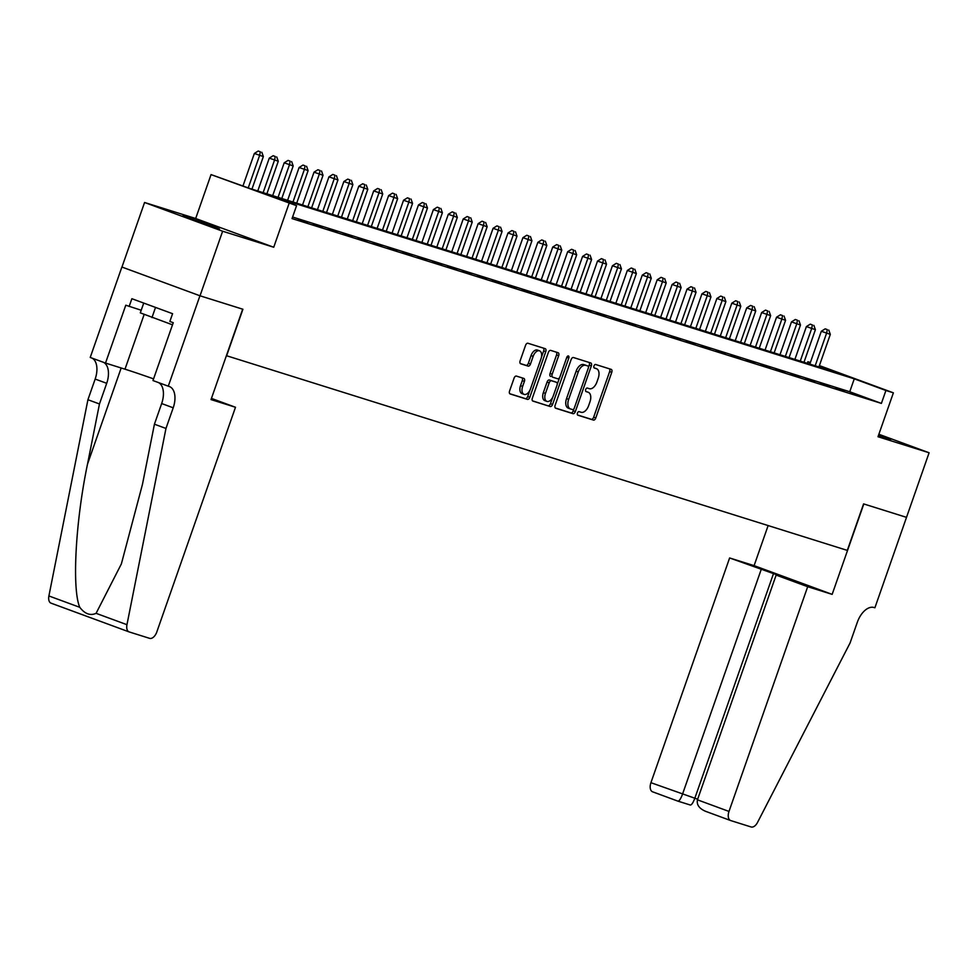 <?xml version="1.0" encoding="UTF-8"?>
<svg xmlns="http://www.w3.org/2000/svg" width="978" height="978" viewBox="0 0 978 978"><rect width="100%" height="100%" fill="white"/><g stroke="black" fill="none" stroke-linecap="round" stroke-linejoin="round"><path stroke-width="1.47" d="M577.46 413.095A1.883 1.076 110.2 0 0 577.827 415.185A1.883 1.076 110.2 0 0 577.864 415.198L593.426 420.075A2.69 1.528 110.2 0 0 595.773 417.997L611.751 372.361A2.69 1.528 110.2 0 0 611.213 369.378L595.614 364.488A1.883 1.076 110.2 0 0 593.976 365.931A1.883 1.076 110.2 0 0 594.343 368.021A1.883 1.076 110.2 0 0 594.379 368.034L596.384 368.669A8.594 4.902 110.2 0 1 596.519 368.706A8.594 4.902 110.2 0 1 598.23 378.241L596.898 382.056A8.594 4.902 110.2 0 1 589.379 388.694L587.362 388.058A1.883 1.076 110.2 0 0 585.712 389.513A1.883 1.076 110.2 0 0 586.091 391.603A1.883 1.076 110.2 0 0 586.115 391.616L588.133 392.239A8.594 4.902 110.2 0 1 588.255 392.288A8.594 4.902 110.2 0 1 589.978 401.824L588.646 405.625A8.594 4.902 110.2 0 1 581.115 412.276L579.098 411.64A1.883 1.076 110.2 0 0 577.46 413.095M219.451 228.986L209.182 224.598L182.837 215.869L219.451 228.986M878.427 435.503L890.836 439.366L878.733 434.66M516.421 376.09A2.69 1.528 110.2 0 0 514.073 378.168L509.587 390.968A2.69 1.528 110.2 0 0 510.125 393.951L527.448 399.379A2.69 1.528 110.2 0 0 529.795 397.312L545.773 351.664A2.69 1.528 110.2 0 0 545.247 348.681A2.69 1.528 110.2 0 0 545.198 348.669L527.924 343.254A2.69 1.528 110.2 0 0 525.565 345.332L520.149 360.796A2.69 1.528 110.2 0 0 520.687 363.779A2.69 1.528 110.2 0 0 520.724 363.792L528.12 366.114A2.69 1.528 110.2 0 0 530.479 364.036L533.157 356.359A7.188 4.108 110.2 0 1 539.563 350.845A7.188 4.108 110.2 0 1 540.993 358.816L530.479 388.865A7.188 4.108 110.2 0 1 524.074 394.378A7.188 4.108 110.2 0 1 522.643 386.408L524.391 381.408A2.69 1.528 110.2 0 0 523.853 378.425L516.421 376.09M906.557 517.362L863.818 503.963L832.156 594.367L807.681 586.702L728.989 811.434A8.215 4.682 110.2 0 0 730.627 820.542A8.215 4.682 110.2 0 0 730.749 820.579L751.116 826.972A8.215 4.682 110.2 0 0 757.522 822.437L850.065 642.986L857.303 622.326A19.169 10.941 -69.8 0 1 874.075 607.521L874.894 607.778L929.1 452.765L878 436.738L893.379 392.826L885.921 390.491L881.398 403.401L292.043 218.583L296.566 205.673L211.052 174.597L250.16 188.583L839.503 373.4L819.258 365.943M906.484 517.35L863.586 503.89L847.303 550.394L226.627 355.748L242.911 309.244L200.013 295.796L222.629 231.224L273.73 247.238L289.109 203.326M555.137 405.247A2.69 1.528 110.2 0 0 555.663 408.229A2.69 1.528 110.2 0 0 555.712 408.242L572.986 413.67A2.69 1.528 110.2 0 0 575.345 411.591L591.323 365.955A2.69 1.528 110.2 0 0 590.785 362.972L573.463 357.532A2.69 1.528 110.2 0 0 571.115 359.611L555.137 405.247M550.211 406.53L532.937 401.102A2.69 1.528 110.2 0 1 532.9 401.09A2.69 1.528 110.2 0 1 532.362 398.107L548.34 352.471A2.69 1.528 110.2 0 1 550.7 350.393L558.083 352.716A2.69 1.528 110.2 0 1 558.132 352.728A2.69 1.528 110.2 0 1 558.67 355.711L552.179 374.219A2.69 1.528 110.2 0 0 552.717 377.202A2.69 1.528 110.2 0 0 552.766 377.215L557.668 378.755A2.69 1.528 110.2 0 0 560.015 376.677L566.763 357.41A1.883 1.076 110.2 0 1 568.438 355.968A1.883 1.076 110.2 0 1 568.817 358.046L552.57 404.452A2.69 1.528 110.2 0 1 550.211 406.53L532.558 400.87M200.013 295.796L121.957 267.055L144.573 202.483L222.629 231.224M929.1 452.765L878.867 434.269M850.432 392.863L859.381 395.662L850.432 392.863M835.518 388.18L844.466 390.992L835.518 388.18M820.591 383.498L829.54 386.31L820.591 383.498M805.676 378.828L814.625 381.628L805.676 378.828M790.75 374.146L799.698 376.946L790.75 374.146M775.835 369.464L784.784 372.276L775.835 369.464M760.908 364.782L769.857 367.594L760.908 364.782M745.994 360.112L754.943 362.911L745.994 360.112M731.067 355.43L740.028 358.241L731.067 355.43M716.153 350.747L725.101 353.559L716.153 350.747M701.226 346.065L710.187 348.877L701.226 346.065M686.311 341.395L695.26 344.195L686.311 341.395M671.385 336.713L680.346 339.525L671.385 336.713M656.47 332.031L665.419 334.843L656.47 332.031M641.544 327.349L650.504 330.161L641.544 327.349M626.629 322.679L635.578 325.478L626.629 322.679M611.715 317.997L620.663 320.808L611.715 317.997M596.788 313.315L605.737 316.126L596.788 313.315M581.873 308.645L590.822 311.444L581.873 308.645M566.947 303.962L575.895 306.762L566.947 303.962M552.032 299.28L560.981 302.092L552.032 299.28M537.105 294.598L546.054 297.41L537.105 294.598M522.191 289.928L531.14 292.728L522.191 289.928M507.264 285.246L516.213 288.045L507.264 285.246M492.35 280.564L501.298 283.375L492.35 280.564M477.423 275.882L486.384 278.693L477.423 275.882M462.508 271.212L471.457 274.011L462.508 271.212M447.582 266.529L456.543 269.341L447.582 266.529M432.667 261.847L441.616 264.659L432.667 261.847M417.74 257.165L426.701 259.977L417.74 257.165M402.826 252.495L411.775 255.295L402.826 252.495M387.899 247.813L396.86 250.625L387.899 247.813M372.985 243.131L381.933 245.943L372.985 243.131M358.058 238.449L367.019 241.26L358.058 238.449M343.144 233.779L352.092 236.578L343.144 233.779M328.229 229.096L337.178 231.908L328.229 229.096M313.302 224.414L322.251 227.226L313.302 224.414M298.388 219.744L307.337 222.544L298.388 219.744M881.398 403.401L849.748 391.75L292.593 217.03M273.73 247.238L195.673 218.51L144.573 202.483M195.673 218.51L211.052 174.597M807.315 363.303L807.865 361.75L810.371 362.532M885.921 390.491L854.271 378.841L264.928 194.023L296.566 205.673M819.393 365.589L893.379 392.826M810.322 362.655L807.865 361.75M849.748 391.75L854.271 378.841M586.274 391.567A8.594 4.902 110.2 0 0 586.152 391.518A8.594 4.902 110.2 0 0 586.018 391.469L588.133 392.239M594.538 367.985A8.594 4.902 110.2 0 0 594.404 367.936A8.594 4.902 110.2 0 0 594.282 367.887L596.384 368.669M577.546 414.978L591.311 419.293A2.69 1.528 110.2 0 0 593.658 417.215L609.649 371.579A2.69 1.528 110.2 0 0 609.453 368.816M588.463 367.325L589.221 365.173A2.69 1.528 110.2 0 0 589.013 362.41M555.333 408.009L570.883 412.887A2.69 1.528 110.2 0 0 573.23 410.809L573.915 408.877M572.619 409.611A1.883 1.076 110.2 0 0 574.269 408.156L588.304 368.095A1.883 1.076 110.2 0 0 587.925 366.004A1.883 1.076 110.2 0 0 587.9 366.004L585.773 365.332A8.594 4.902 110.2 0 0 578.242 371.982L568.658 399.366A8.594 4.902 110.2 0 0 570.37 408.902A8.594 4.902 110.2 0 0 570.504 408.951L572.619 409.611M570.247 408.853L568.389 408.168A8.594 4.902 110.2 0 1 568.255 408.119A8.594 4.902 110.2 0 1 566.543 398.584L576.128 371.2A8.594 4.902 110.2 0 1 583.658 364.562L585.785 365.222M550.614 376.42L550.651 376.432A2.69 1.528 110.2 0 1 550.614 376.42A2.69 1.528 110.2 0 1 550.076 373.437L556.555 354.928A2.69 1.528 110.2 0 0 556.36 352.166M559.612 377.545L557.216 384.366M552.68 397.337L550.455 403.669L552.57 404.452M545.455 393.425A7.188 4.108 110.2 0 0 546.898 401.396A7.188 4.108 110.2 0 0 553.291 395.882L556.995 385.295A2.69 1.528 110.2 0 0 556.47 382.312A2.69 1.528 110.2 0 0 556.421 382.3L551.519 380.76A2.69 1.528 110.2 0 0 549.171 382.838L545.455 393.425L543.352 392.643A7.188 4.108 110.2 0 0 544.783 400.625L546.898 401.396M554.392 381.554A2.69 1.528 110.2 0 0 554.355 381.542A2.69 1.528 110.2 0 0 554.318 381.53L556.421 382.3M543.352 392.643L547.057 382.068A2.69 1.528 110.2 0 1 549.404 379.99L556.47 382.312M548.108 405.748A2.69 1.528 110.2 0 0 550.455 403.669M524.074 394.378L521.971 393.608A7.188 4.108 110.2 0 1 520.528 385.638L522.289 380.625A2.69 1.528 110.2 0 0 522.081 377.863M539.563 350.845L537.46 350.075A7.188 4.108 110.2 0 0 531.054 355.589L533.157 356.359M520.345 363.559L526.017 365.332A2.69 1.528 110.2 0 0 528.364 363.254L531.054 355.589M541.421 357.3L543.67 350.894A2.69 1.528 110.2 0 0 543.475 348.131M509.782 393.731L525.333 398.608A2.69 1.528 110.2 0 0 527.692 396.53L529.856 390.32M818.916 366.946L830.322 334.366L821.312 331.261L809.821 364.097M827.302 329.61L825.2 328.828L827.302 329.61L826.593 333.192L815.187 365.772M828.794 330.075L830.322 334.366M821.312 331.261L825.2 328.828M143.729 303.07L140.294 312.85L172.495 324.818M155.526 307.422L151.969 317.593M807.681 586.702L776.141 575.088L788.525 578.964L729.625 557.961L650.932 782.693L697.656 799.222M761.165 569.575L682.473 794.307C680.712 798.916 679.197 801.19 677.901 801.129L690.395 805.053M768.133 525.565L754.099 565.639L729.625 557.961M832.156 594.367L754.099 565.639M776.141 575.088L697.448 799.821L728.989 811.434M677.901 801.129L652.693 791.838A8.215 4.682 -69.8 0 1 652.57 791.801A8.215 4.682 -69.8 0 1 650.932 782.693M773.549 573.45L694.857 798.182C693.096 802.804 691.58 805.077 690.285 805.004L690.334 805.028M730.505 820.493L705.236 811.19L730.627 820.542M705.541 811.3C699.197 808.549 696.495 804.723 697.448 799.821M235.49 407.264L156.798 631.996A8.215 4.682 110.2 0 1 149.597 638.341L129.23 631.947A8.215 4.682 110.2 0 1 129.108 631.91A8.215 4.682 110.2 0 1 126.957 624.697L165.967 428.462L173.204 407.802A19.169 10.941 110.2 0 0 169.39 386.542A19.169 10.941 110.2 0 0 169.096 386.444L168.277 386.176L199.94 295.772L242.678 309.182L211.028 399.586L235.49 407.264L211.431 398.401M128.986 631.861L51.186 603.206A8.215 4.682 -69.8 0 1 51.064 603.169A8.215 4.682 -69.8 0 1 48.9 595.957L87.922 399.721L99.463 403.975L87.507 464.147C75.502 521.445 71.859 589.062 79.768 607.314C84.854 613.927 90.294 615.932 96.088 613.328L121.37 563.915L142.458 484.379L154.426 424.207L161.663 403.547A19.169 10.941 110.2 0 0 158.558 382.606M154.426 424.207L165.967 428.462M87.922 399.721L95.159 379.061A19.169 10.941 110.2 0 0 92.054 358.119M103.607 362.373A19.169 10.941 110.2 0 1 106.7 383.315L99.463 403.975M199.94 295.772L121.883 267.031L90.22 357.447L105.514 363.07L125.783 305.209L141.211 310.234M168.277 386.176L152.984 380.552L173.24 322.691L169.866 321.444L172.58 313.694L131.871 298.706L129.157 306.456M105.514 363.07L124.988 369.183A30.795 0.709 -160.7 0 1 153.57 378.877M803.989 362.263L815.407 329.684L806.398 326.579L794.894 359.415M812.388 324.928L810.273 324.158L812.388 324.928L811.667 328.522L800.261 361.09M813.879 325.393L815.407 329.684M806.398 326.579L810.273 324.158M789.075 357.581L800.481 325.014L791.483 321.896L779.979 354.733M797.461 320.246L795.358 319.476L797.461 320.246L796.752 323.84L785.346 356.42M798.953 320.723L800.481 325.014M791.483 321.896L795.358 319.476M774.148 352.911L785.566 320.332L776.556 317.214L765.065 350.051M782.547 315.576L780.432 314.794L782.547 315.576L781.825 319.158L770.419 351.738M784.038 316.041L785.566 320.332M776.556 317.214L780.432 314.794M759.234 348.229L770.64 315.649L761.642 312.544L750.138 345.381M767.62 310.894L765.517 310.112L767.62 310.894L766.911 314.488L755.505 347.056M769.111 311.359L770.64 315.649M761.642 312.544L765.517 310.112M744.319 343.547L755.725 310.967L746.715 307.862L735.224 340.699M752.705 306.212L750.591 305.442L752.705 306.212L751.996 309.806L740.578 342.373M754.197 306.676L755.725 310.967M746.715 307.862L750.591 305.442M729.392 338.865L740.798 306.297L731.801 303.18L720.297 336.016M737.779 301.53L735.676 300.759L737.779 301.53L737.07 305.124L725.664 337.703M739.27 302.006L740.798 306.297M731.801 303.18L735.676 300.759M714.478 334.195L725.884 301.615L716.874 298.498L705.382 331.334M722.864 296.86L720.749 296.077L722.864 296.86L722.155 300.442L710.737 333.021M724.356 297.324L725.884 301.615M716.874 298.498L720.749 296.077M699.551 329.513L710.957 296.933L701.96 293.828L690.456 326.664M707.938 292.178L705.835 291.395L707.938 292.178L707.228 295.772L695.823 328.339M709.429 292.642L710.957 296.933M701.96 293.828L705.835 291.395M684.637 324.83L696.043 292.263L687.033 289.146L675.541 321.982M693.023 287.495L690.908 286.725L693.023 287.495L692.314 291.089L680.908 323.669M694.514 287.96L696.043 292.263M687.033 289.146L690.908 286.725M669.71 320.148L681.116 287.581L672.118 284.464L660.615 317.3M678.109 282.813L675.994 282.043L678.109 282.813L677.387 286.407L665.981 318.987M679.6 283.29L681.116 287.581M672.118 284.464L675.994 282.043M654.795 315.478L666.201 282.899L657.192 279.794L645.7 312.618M663.182 278.143L661.067 277.361L663.182 278.143L662.473 281.725L651.067 314.305M664.673 278.608L666.201 282.899M657.192 279.794L661.067 277.361M639.869 310.796L651.275 278.217L642.277 275.111L630.773 307.948M648.267 273.461L646.152 272.679L648.267 273.461L647.546 277.055L636.14 309.623M649.759 273.926L651.275 278.217M642.277 275.111L646.152 272.679M624.954 306.114L636.36 273.547L627.35 270.429L615.859 303.266M633.341 268.779L631.238 268.009L633.341 268.779L632.632 272.373L621.226 304.953M634.832 269.256L636.36 273.547M627.35 270.429L631.238 268.009M610.027 301.444L621.433 268.864L612.436 265.747L600.932 298.583M618.426 264.109L616.311 263.327L618.426 264.109L617.705 267.691L606.299 300.27M619.918 264.573L621.433 268.864M612.436 265.747L616.311 263.327M595.113 296.762L606.519 264.182L597.509 261.077L586.018 293.901M603.499 259.427L601.397 258.644L603.499 259.427L602.79 263.009L591.384 295.588M604.991 259.891L606.519 264.182M597.509 261.077L601.397 258.644M580.186 292.08L591.592 259.5L582.595 256.395L571.091 289.231M588.585 254.745L586.47 253.974L588.585 254.745L587.864 258.339L576.458 290.906M590.076 255.209L591.592 259.5M582.595 256.395L586.47 253.974M565.272 287.398L576.678 254.83L567.668 251.713L556.176 284.549M573.658 250.062L571.555 249.292L573.658 250.062L572.949 253.657L561.543 286.236M575.15 250.539L576.678 254.83M567.668 251.713L571.555 249.292M550.345 282.728L561.763 250.148L552.753 247.031L541.25 279.867M558.744 245.392L556.629 244.61L558.744 245.392L558.022 248.974L546.616 281.554M560.235 245.857L561.763 250.148M552.753 247.031L556.629 244.61M535.431 278.045L546.836 245.466L537.839 242.361L526.335 275.197M543.817 240.71L541.714 239.928L543.817 240.71L543.108 244.292L531.702 276.872M545.308 241.175L546.836 245.466M537.839 242.361L541.714 239.928M520.504 273.363L531.922 240.784L522.912 237.678L511.421 270.515M528.902 236.028L526.787 235.258L528.902 236.028L528.181 239.622L516.775 272.19M530.394 236.493L531.922 240.784M522.912 237.678L526.787 235.258M505.589 268.681L516.995 236.114L507.998 232.996L496.494 265.833M513.976 231.346L511.873 230.576L513.976 231.346L513.267 234.94L501.861 267.52M515.467 231.823L516.995 236.114M507.998 232.996L511.873 230.576M490.675 264.011L502.081 231.431L493.071 228.314L481.579 261.15M499.061 226.676L496.946 225.894L499.061 226.676L498.352 230.258L486.934 262.837M500.553 227.141L502.081 231.431M493.071 228.314L496.946 225.894M475.748 259.329L487.154 226.749L478.156 223.644L466.653 256.481M484.134 221.994L482.032 221.211L484.134 221.994L483.425 225.588L472.019 258.155M485.626 222.458L487.154 226.749M478.156 223.644L482.032 221.211M460.834 254.647L472.24 222.067L463.23 218.962L451.738 251.798M469.22 217.312L467.105 216.541L469.22 217.312L468.511 220.906L457.093 253.473M470.711 217.776L472.24 222.067M463.23 218.962L467.105 216.541M445.907 249.965L457.313 217.397L448.315 214.28L436.811 247.116M454.293 212.629L452.191 211.859L454.293 212.629L453.584 216.224L442.178 248.803M455.785 213.106L457.313 217.397M448.315 214.28L452.191 211.859M430.992 245.295L442.398 212.715L433.388 209.598L421.897 242.434M439.379 207.959L437.264 207.177L439.379 207.959L438.67 211.541L427.264 244.121M440.87 208.424L442.398 212.715M433.388 209.598L437.264 207.177M416.066 240.612L427.472 208.033L418.474 204.928L406.97 237.764M424.464 203.277L422.349 202.495L424.464 203.277L423.743 206.871L412.337 239.439M425.956 203.742L427.472 208.033M418.474 204.928L422.349 202.495M401.151 235.93L412.557 203.363L403.547 200.245L392.056 233.082M409.537 198.595L407.423 197.825L409.537 198.595L408.828 202.189L397.423 234.769M411.029 199.06L412.557 203.363M403.547 200.245L407.423 197.825M386.224 231.248L397.63 198.681L388.633 195.563L377.129 228.4M394.623 193.913L392.508 193.143L394.623 193.913L393.902 197.507L382.496 230.087M396.114 194.39L397.63 198.681M388.633 195.563L392.508 193.143M371.31 226.578L382.716 193.999L373.706 190.893L362.215 223.717M379.696 189.243L377.594 188.461L379.696 189.243L378.987 192.825L367.581 225.405M381.188 189.708L382.716 193.999M373.706 190.893L377.594 188.461M356.383 221.896L367.789 189.316L358.792 186.211L347.288 219.048M364.782 184.561L362.667 183.778L364.782 184.561L364.06 188.155L352.655 220.722M366.273 185.025L367.789 189.316M358.792 186.211L362.667 183.778M341.469 217.214L352.875 184.646L343.865 181.529L332.373 214.365M349.855 179.879L347.752 179.108L349.855 179.879L349.146 183.473L337.74 216.052M351.346 180.355L352.875 184.646M343.865 181.529L347.752 179.108M326.542 212.544L337.948 179.964L328.95 176.847L317.447 209.683M334.941 175.209L332.826 174.426L334.941 175.209L334.219 178.791L322.813 211.37M336.432 175.673L337.948 179.964M328.95 176.847L332.826 174.426M311.627 207.862L323.033 175.282L314.024 172.177L302.532 205.001M320.014 170.527L317.911 169.744L320.014 170.527L319.305 174.108L307.899 206.688M321.505 170.991L323.033 175.282M314.024 172.177L317.911 169.744M296.701 203.179L308.119 170.6L299.109 167.495L287.605 200.331M305.099 165.844L302.984 165.074L305.099 165.844L304.378 169.438L292.972 202.006M306.591 166.309L308.119 170.6M299.109 167.495L302.984 165.074M281.786 198.497L293.192 165.93L284.195 162.813L272.691 195.649M290.173 161.162L288.07 160.392L290.173 161.162L289.464 164.756L278.058 197.336M291.664 161.639L293.192 165.93M284.195 162.813L288.07 160.392M266.86 193.827L278.278 161.248L269.268 158.13L257.776 190.967M275.258 156.492L273.143 155.71L275.258 156.492L274.537 160.074L263.131 192.654M276.75 156.957L278.278 161.248M269.268 158.13L273.143 155.71M251.945 189.145L263.351 156.566L254.353 153.46L242.972 185.942M260.331 151.81L258.229 151.028L260.331 151.81L259.622 155.392L248.253 187.874M261.823 152.275L263.351 156.566M254.353 153.46L258.229 151.028M609.649 371.579L611.751 372.361M593.658 417.215L595.773 417.997M591.311 419.293L593.426 420.075M589.221 365.173L591.323 365.955M573.23 410.809L575.345 411.591M570.883 412.887L572.986 413.67M583.658 364.562L585.773 365.332M576.128 371.2L578.242 371.982M566.543 398.584L568.658 399.366M556.555 354.928L558.67 355.711M550.076 373.437L552.179 374.219M566.8 357.312L568.817 358.046M549.404 379.99L551.519 380.76M547.057 382.068L549.171 382.838M522.289 380.625L524.391 381.408M520.528 385.638L522.643 386.408M528.364 363.254L530.479 364.036M526.017 365.332L528.12 366.114M543.67 350.894L545.773 351.664M527.692 396.53L529.795 397.312M525.333 398.608L527.448 399.379M161.663 403.547L173.204 407.802M106.7 383.315L95.159 379.061M48.9 595.957L79.768 607.314M96.088 613.328L126.957 624.697M87.507 464.147L121.174 367.985M144.169 314.415L124.988 369.183M586.152 391.518L588.255 392.288M594.404 367.936L596.519 368.706M568.255 408.119L570.37 408.902M677.95 801.153L652.57 791.801M51.064 603.169L129.108 631.91"/></g></svg>
